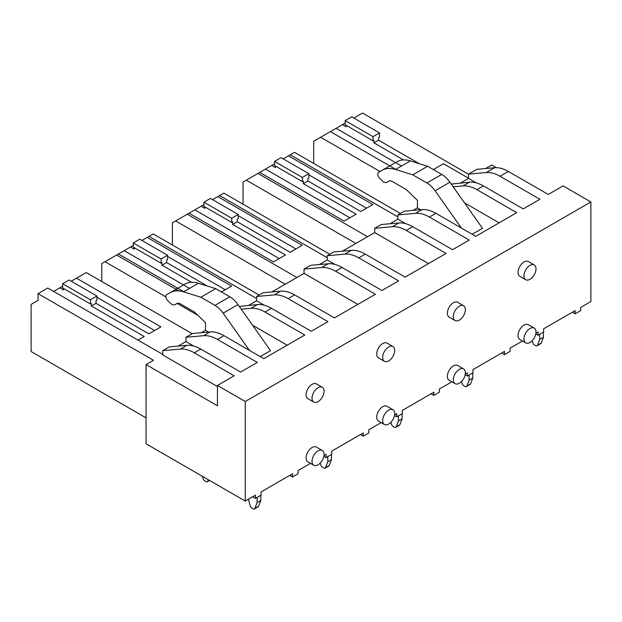 <?xml version="1.0" encoding="UTF-8"?>
<svg xmlns="http://www.w3.org/2000/svg" width="622" height="622" viewBox="0 0 622 622"><rect width="100%" height="100%" fill="white"/><g stroke="black" fill="none" stroke-linecap="round" stroke-linejoin="round"><path stroke-width="0.93" d="M572.357 312.221L575.14 313.83L580.699 310.619L580.699 307.408L590.9 301.514L590.9 201.956L245.27 401.509L245.27 501.068L255.463 495.182L255.463 498.393L252.68 496.784M255.463 498.393L261.03 495.182L261.03 491.971L292.55 473.77L292.55 476.981L289.766 475.371M292.55 476.981L298.109 473.77L298.109 470.559L310.541 463.382M323.868 456.307L326.115 457.605L326.115 454.394L323.984 455.623M326.115 457.605L331.674 454.394L331.674 451.183L363.194 432.982L363.194 436.193L360.418 434.584M363.194 436.193L368.76 432.982L368.76 429.771L381.193 422.595M394.511 415.519L396.758 416.818L396.758 413.607L394.636 414.835M396.758 416.818L402.325 413.607L402.325 410.396L433.845 392.194L433.845 395.405L431.062 393.796M433.845 395.405L439.404 392.194L439.404 388.983L451.836 381.807M465.163 374.732L467.41 376.03L467.41 372.819L465.279 374.047M467.41 376.03L472.969 372.819L472.969 369.608L504.489 351.407L504.489 354.618L501.713 353.008M504.489 354.618L510.056 351.407L510.056 348.196L522.488 341.019M535.806 333.944L538.053 335.242L538.053 332.031L535.931 333.26M538.053 335.242L543.62 332.031L543.62 328.82L575.14 310.619L575.14 313.83M496.278 167.668L491.699 165.024L485.634 168.523M590.9 201.956L563.089 185.9L548.254 194.461L508.407 171.454L500.057 176.275A39.334 22.711 -120 0 0 486.155 172.543L468.522 174.121L468.522 178.405L460.607 182.969M508.407 171.454A39.334 22.711 60 0 0 494.498 167.73L476.864 169.301L468.522 174.121M476.25 182.868L468.522 178.405M451.245 184.096L469.462 182.184A39.334 22.711 60 0 1 483.372 185.908L523.219 208.914L539.912 199.281L500.057 176.275M469.462 182.184L462.978 185.931L453.158 186.802M398.819 222.971L392.327 226.719L374.693 228.29L381.185 224.542L398.819 222.971A39.334 22.711 60 0 1 412.72 226.696L452.575 249.702L469.26 240.069L429.413 217.062A39.334 22.711 -120 0 0 415.504 213.338L397.87 214.909L404.362 211.161L421.996 209.591A39.334 22.711 60 0 1 435.905 213.315L475.752 236.321L492.437 226.688L516.726 212.662L476.88 189.656A39.334 22.711 60 0 0 462.978 185.931M464.478 202.834L499.116 222.832M472.176 234.253L482.47 228.313L449.924 182.223A19.671 11.351 60 0 0 441.744 174.432L427.633 166.284L410.349 160.911A39.334 22.711 60 0 0 396.937 161.751L378.611 172.333A3.934 2.27 60 0 0 379.653 178.234L382.18 180.722A6.554 3.786 60 0 0 387.001 182.246L388.937 181.134A6.624 3.825 60 0 1 392.218 181.453L406.306 189.593L417.432 200.3L417.432 207.896L413.14 210.376M417.432 207.896L420.581 209.715M441.744 174.432L426.91 183A19.671 11.351 60 0 1 435.089 190.783L461.384 228.025M426.91 183L412.798 174.852L395.514 169.479A39.334 22.711 60 0 0 382.102 170.319L396.937 161.751L382.102 170.319M397.87 214.909L397.87 219.193L389.955 223.757M405.598 223.656L397.87 219.193M328.167 263.759L321.683 267.507L304.049 269.077L310.533 265.33L328.167 263.759A39.334 22.711 60 0 1 342.077 267.483L381.924 290.49L398.616 280.856L358.762 257.85A39.334 22.711 -120 0 0 344.86 254.126L327.226 255.696L333.711 251.949L351.344 250.378A39.334 22.711 60 0 1 365.254 254.103L405.101 277.109L421.794 267.476L446.083 253.449L406.236 230.443A39.334 22.711 60 0 0 392.327 226.719M374.693 228.29L374.693 232.574L428.465 263.619M327.226 255.696L327.226 259.98L319.311 264.552M334.955 264.443L327.226 259.98M239.307 306.459L257.524 304.547A39.334 22.711 60 0 1 271.433 308.271L311.28 331.277L327.965 321.644L288.118 298.638A39.334 22.711 -120 0 0 274.209 294.914L256.575 296.484L263.067 292.737L280.701 291.166A39.334 22.711 60 0 1 294.61 294.89L334.457 317.896L375.439 294.237L335.585 271.231A39.334 22.711 60 0 0 321.683 267.507M304.049 269.077L304.049 273.361L357.821 304.407M256.575 296.484L256.575 300.768L248.668 305.34M264.303 305.231L256.575 300.768M257.524 304.547L251.031 308.294L241.219 309.165M186.872 345.334L180.388 349.082L162.754 350.652L169.238 346.905L186.872 345.334A39.334 22.711 60 0 1 200.782 349.059L240.628 372.065L257.321 362.432L217.467 339.425A39.334 22.711 -120 0 0 203.565 335.701L185.931 337.272L192.423 333.524L210.057 331.954A39.334 22.711 60 0 1 223.959 335.678L263.806 358.684L280.499 349.051L304.788 335.025L264.941 312.019A39.334 22.711 60 0 0 251.031 308.294M252.532 325.197L287.17 345.194M260.237 356.624L270.523 350.676L237.977 304.586A19.671 11.351 60 0 0 229.806 296.795L215.694 288.647L198.402 283.274A39.334 22.711 60 0 0 184.991 284.114L166.673 294.696A3.934 2.27 60 0 0 167.707 300.597L170.234 303.085A6.554 3.786 60 0 0 175.062 304.617L176.998 303.497A6.624 3.825 60 0 1 180.279 303.824L194.367 311.956L205.493 322.662L205.493 330.259L201.194 332.739M205.493 330.259L208.642 332.078M229.806 296.795L214.971 305.363A19.671 11.351 60 0 1 223.142 313.146L249.438 350.388M214.971 305.363L200.859 297.215L183.568 291.842A39.334 22.711 60 0 0 170.164 292.682L184.991 284.114L170.164 292.682M185.931 337.272L185.931 341.556L178.016 346.127M193.66 346.019L185.931 341.556M245.27 401.509L217.451 385.446L234.144 375.812L194.289 352.806A39.334 22.711 60 0 0 180.388 349.082M162.754 350.652L162.754 354.937L217.451 386.519M217.451 385.446L217.451 405.785L146.061 364.57L153.478 360.286L38.051 293.646L47.785 288.025L162.754 354.4M95.998 303.334L95.998 300.768L96.923 300.232L96.923 296.056L90.439 299.804L90.439 303.979L91.364 303.443L91.364 306.016L95.998 303.334L148.845 333.851L160.896 326.892L76.529 278.182L86.264 272.56L192.144 333.687M91.364 306.016L144.211 336.525L137.998 340.11M38.051 293.646L38.051 300.395L31.1 304.407L31.1 351.516L146.061 417.883M245.27 501.068L146.061 443.797L146.061 364.57M183.785 291.718L118.437 253.986L104.994 261.745L165.88 296.896M177.161 303.412L197.983 315.432M116.656 255.012L178.802 290.894M162.008 265.229L166.649 262.546L166.649 259.98L167.575 259.444L167.575 255.269L161.082 259.016L161.082 263.192L162.008 262.655L162.008 265.229L191.56 282.287M221.409 291.951L231.547 286.104L147.173 237.394L148.961 236.36L256.575 298.498M207.375 286.066L166.649 262.546M148.961 236.36L153.206 233.911L259.079 295.038M104.994 261.745L101.744 263.619L101.744 281.494M327.226 257.71L219.605 195.572L223.85 193.123L329.73 254.25M232.659 224.441L237.293 221.759L237.293 219.193L238.218 218.656L238.218 214.481L231.734 218.229L231.734 222.404L232.659 221.867L232.659 224.441L285.506 254.95L273.455 261.909L189.08 213.198L172.395 222.832L172.395 244.99M175.637 220.958L285.226 284.231M187.3 214.225L296.888 277.498M219.605 195.572L217.824 196.606L302.191 245.317L290.14 252.275L237.293 221.759M353.832 118.079L362.548 113.049L468.522 174.23M395.732 169.355L330.375 131.623L313.69 141.256L313.69 163.415M320.641 137.244L380.019 171.524M373.954 142.866L378.588 140.183L378.588 137.618L379.513 137.081L379.513 132.906L373.021 136.653L373.021 140.829L373.954 140.292L373.954 142.866L403.507 159.924M468.522 178.187L443.486 163.734L433.355 169.588M419.321 163.703L378.588 140.183M397.87 216.922L290.256 154.785L294.494 152.336L400.374 213.463M303.303 183.653L307.937 180.971L307.937 178.405L308.87 177.869L308.87 173.694L302.378 177.441L302.378 181.616L303.303 181.08L303.303 183.653L356.149 214.162L344.098 221.121L259.732 172.411L243.039 182.044L243.039 204.203M246.289 180.17L355.87 243.443M257.951 173.437L367.532 236.71M290.256 154.785L288.468 155.819L372.842 204.529L360.783 211.488L307.937 180.971M534.251 328.128L528.319 324.7A8.521 4.922 120 0 0 521.749 326.985A8.521 4.922 120 0 0 518.025 335.561A8.521 4.922 120 0 0 519.79 339.464L525.73 342.885A8.521 4.922 120 0 0 532.292 340.607A8.521 4.922 120 0 0 536.016 332.031A8.521 4.922 120 0 0 534.251 328.128A8.521 4.922 120 0 0 527.681 330.406A8.521 4.922 120 0 0 523.965 338.99A8.521 4.922 120 0 0 525.73 342.885M427.633 166.284L412.798 174.852M215.694 288.647L200.859 297.215M53.632 291.399L59.844 287.815L63.553 289.953L63.553 288.452M62.62 286.206L59.844 287.815M71.242 281.23L76.529 278.182M154.59 330.531L96.923 297.238M133.271 245.418L118.437 253.986M141.894 240.442L147.173 237.394M225.242 289.743L167.575 256.451M130.488 247.027L134.196 249.165L134.196 247.665M124.182 250.666L189.539 288.398M203.915 204.63L189.08 213.198M212.537 199.654L217.824 196.606M295.885 248.955L238.218 215.663M201.131 206.24L204.84 208.378L204.84 206.877M194.834 209.878L279.2 258.589M345.21 123.055L330.375 131.623M342.427 124.664L346.135 126.802L346.135 125.302M336.129 128.303L401.478 166.035M274.566 163.843L259.732 172.411M283.189 158.867L288.468 155.819M366.537 208.168L308.87 174.868M271.783 165.452L275.492 167.59L275.492 166.09M265.477 169.091L349.844 217.801M96.923 296.056L69.112 280.001L62.62 283.749L62.62 287.924L90.439 303.979M62.62 283.749L90.439 299.804M167.575 255.269L139.756 239.213L133.271 242.961L133.271 247.136L161.082 263.192M133.271 242.961L161.082 259.016M238.218 214.481L210.407 198.426L203.915 202.173L203.915 206.348L231.734 222.404M203.915 202.173L231.734 218.229M379.513 132.906L351.702 116.85L345.21 120.598L345.21 124.773L373.021 140.829M345.21 120.598L373.021 136.653M308.87 173.694L281.051 157.638L274.566 161.386L274.566 165.561L302.378 181.616M274.566 161.386L302.378 177.441M534.251 264.964L528.319 261.535A8.521 4.922 120 0 0 521.749 263.821A8.521 4.922 120 0 0 518.025 272.397A8.521 4.922 120 0 0 519.79 276.3L525.73 279.729A8.521 4.922 120 0 0 532.292 277.443A8.521 4.922 120 0 0 536.016 268.867A8.521 4.922 120 0 0 534.251 264.964A8.521 4.922 120 0 0 527.681 267.25A8.521 4.922 120 0 0 523.965 275.826A8.521 4.922 120 0 0 525.73 279.729M463.6 368.916L457.668 365.487A8.521 4.922 120 0 0 451.098 367.773A8.521 4.922 120 0 0 447.381 376.349A8.521 4.922 120 0 0 449.146 380.252L455.079 383.673A8.521 4.922 120 0 0 461.648 381.395A8.521 4.922 120 0 0 465.365 372.819A8.521 4.922 120 0 0 463.6 368.916A8.521 4.922 120 0 0 457.038 371.194A8.521 4.922 120 0 0 453.314 379.778A8.521 4.922 120 0 0 455.079 383.673M392.956 409.704L387.024 406.275A8.521 4.922 120 0 0 380.454 408.561A8.521 4.922 120 0 0 376.73 417.137A8.521 4.922 120 0 0 378.495 421.04L384.435 424.461A8.521 4.922 120 0 0 390.997 422.183A8.521 4.922 120 0 0 394.721 413.607A8.521 4.922 120 0 0 392.956 409.704A8.521 4.922 120 0 0 386.386 411.982A8.521 4.922 120 0 0 382.67 420.565A8.521 4.922 120 0 0 384.435 424.461M322.305 450.491L316.373 447.062A8.521 4.922 120 0 0 309.803 449.348A8.521 4.922 120 0 0 306.086 457.924A8.521 4.922 120 0 0 307.851 461.827L313.783 465.248A8.521 4.922 120 0 0 320.353 462.97A8.521 4.922 120 0 0 324.07 454.394A8.521 4.922 120 0 0 322.305 450.491A8.521 4.922 120 0 0 315.743 452.777A8.521 4.922 120 0 0 312.019 461.353A8.521 4.922 120 0 0 313.783 465.248M463.6 305.752L457.668 302.323A8.521 4.922 120 0 0 451.098 304.609A8.521 4.922 120 0 0 447.381 313.185A8.521 4.922 120 0 0 449.146 317.088L455.079 320.517A8.521 4.922 120 0 0 461.648 318.231A8.521 4.922 120 0 0 465.365 309.655A8.521 4.922 120 0 0 463.6 305.752A8.521 4.922 120 0 0 457.038 308.038A8.521 4.922 120 0 0 453.314 316.614A8.521 4.922 120 0 0 455.079 320.517M392.956 346.54L387.024 343.111A8.521 4.922 120 0 0 380.454 345.397A8.521 4.922 120 0 0 376.73 353.972A8.521 4.922 120 0 0 378.495 357.875L384.435 361.304A8.521 4.922 120 0 0 390.997 359.018A8.521 4.922 120 0 0 394.721 350.443A8.521 4.922 120 0 0 392.956 346.54A8.521 4.922 120 0 0 386.386 348.825A8.521 4.922 120 0 0 382.67 357.401A8.521 4.922 120 0 0 384.435 361.304M322.305 387.327L316.373 383.898A8.521 4.922 120 0 0 309.803 386.184A8.521 4.922 120 0 0 306.086 394.76A8.521 4.922 120 0 0 307.851 398.663L313.783 402.092A8.521 4.922 120 0 0 320.353 399.806A8.521 4.922 120 0 0 324.07 391.23A8.521 4.922 120 0 0 322.305 387.327A8.521 4.922 120 0 0 315.743 389.613A8.521 4.922 120 0 0 312.019 398.189A8.521 4.922 120 0 0 313.783 402.092M304.049 273.361L271.845 291.951M374.693 232.574L342.489 251.164M202.453 476.351L203.021 478.481A2.62 1.516 60 0 0 204.762 480.892L206.037 481.63A2.62 1.516 60 0 0 207.351 481.762A2.62 1.516 60 0 0 207.779 481.226L208.347 479.756M532.214 340.685L532.704 342.52A2.62 1.516 60 0 0 534.446 344.938L535.721 345.669A2.62 1.516 60 0 0 537.035 345.801A2.62 1.516 60 0 0 537.47 345.272L539.725 339.418L539.725 334.278M539.725 339.418L543.434 337.272L543.434 332.132M537.47 345.272L541.179 343.126L543.434 337.272M541.179 343.126A2.62 1.516 60 0 1 540.743 343.663L537.035 345.801M461.571 381.473L462.06 383.308A2.62 1.516 60 0 0 463.802 385.726L465.077 386.456A2.62 1.516 60 0 0 466.391 386.589A2.62 1.516 60 0 0 466.819 386.06L469.074 380.205L469.074 375.066M469.074 380.205L472.782 378.059L472.782 372.92M466.819 386.06L470.527 383.914L472.782 378.059M470.527 383.914A2.62 1.516 60 0 1 470.1 384.45L466.391 386.589M390.919 422.26L391.409 424.095A2.62 1.516 60 0 0 393.158 426.513L394.434 427.244A2.62 1.516 60 0 0 395.74 427.376A2.62 1.516 60 0 0 396.175 426.847L398.43 420.993L398.43 415.854M398.43 420.993L402.139 418.847L402.139 413.708M396.175 426.847L399.884 424.702L402.139 418.847M399.884 424.702A2.62 1.516 60 0 1 399.448 425.238L395.74 427.376M320.276 463.048L320.765 464.883A2.62 1.516 60 0 0 322.507 467.301L323.782 468.032A2.62 1.516 60 0 0 325.096 468.164A2.62 1.516 60 0 0 325.524 467.635L327.778 461.781L327.778 456.641M327.778 461.781L331.487 459.635L331.487 454.495M325.524 467.635L329.232 465.489L331.487 459.635M329.232 465.489A2.62 1.516 60 0 1 328.805 466.026L325.096 468.164M248.403 499.256L250.122 505.67A2.62 1.516 60 0 0 251.863 508.088L253.138 508.819A2.62 1.516 60 0 0 254.445 508.952A2.62 1.516 60 0 0 254.88 508.423L257.135 502.568L257.135 497.429M257.135 502.568L260.843 500.422L260.843 495.283M254.88 508.423L258.589 506.277L260.843 500.422M258.589 506.277A2.62 1.516 60 0 1 258.153 506.813L254.445 508.952M494.498 167.73L486.155 172.543M421.996 209.591L415.504 213.338M351.344 250.378L344.86 254.126M280.701 291.166L274.209 294.914M210.057 331.954L203.565 335.701M483.372 185.908L476.88 189.656M435.905 213.315L429.413 217.062M412.72 226.696L406.236 230.443M365.254 254.103L358.762 257.85M342.077 267.483L335.585 271.231M294.61 294.89L288.118 298.638M271.433 308.271L264.941 312.019M223.959 335.678L217.467 339.425M200.782 349.059L194.289 352.806M449.924 182.223L435.089 190.783M410.349 160.911L395.514 169.479M237.977 304.586L223.142 313.146M198.402 283.274L183.568 291.842M207.779 481.226L209.342 480.324M207.351 481.762L209.591 480.472"/></g></svg>
